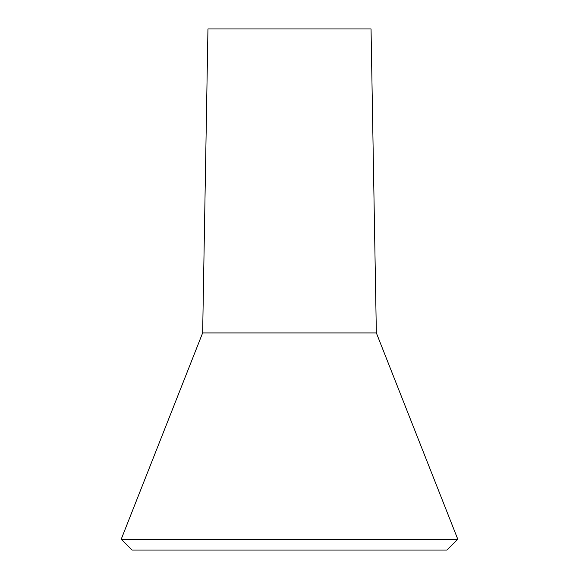 <?xml version="1.0" encoding="UTF-8"?>
<svg xmlns="http://www.w3.org/2000/svg" width="579" height="579" viewBox="0 0 579 579"><rect width="100%" height="100%" fill="white"/><g stroke="black" fill="none" stroke-linecap="round" stroke-linejoin="round"><path stroke-width="0.87" d="M376.35 332.925L371.045 28.95L207.955 28.95L202.65 332.925L376.35 332.925L457.772 539.194L121.228 539.194L132.084 550.05L446.916 550.05L457.772 539.194M202.65 332.925L121.228 539.194"/></g></svg>
